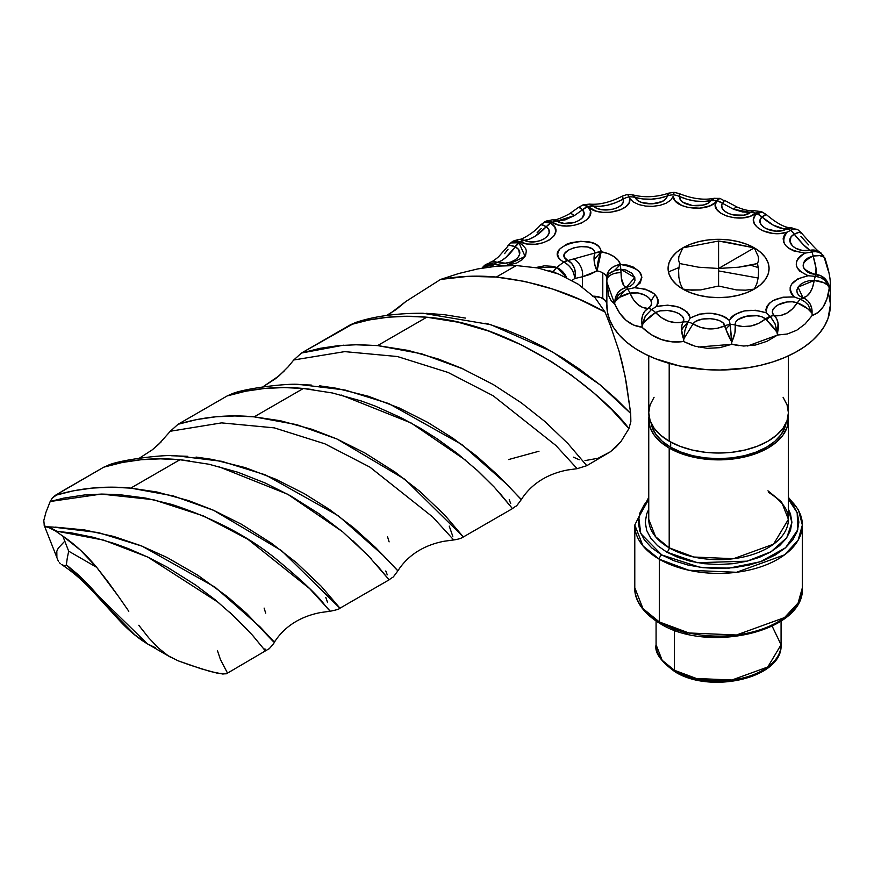 <?xml version="1.0" encoding="UTF-8"?>
<svg xmlns="http://www.w3.org/2000/svg" width="874" height="874" viewBox="0 0 874 874"><rect width="100%" height="100%" fill="white"/><g stroke="black" fill="none" stroke-linecap="round" stroke-linejoin="round"><path stroke-width="1.31" d="M506.221 265.565L525.077 256.377L518.992 242.808A293.271 169.316 180 0 1 520.205 241.923C539.28 251.155 567.936 233.456 550.696 223.078A293.271 169.316 180 0 1 552.128 222.324C568.34 233.107 601.312 218.511 587.579 206.646A146.635 84.658 180 0 1 587.831 206.559C598.439 218.139 633.071 211.093 629.662 198.332L633.213 201.927L638.763 204.571L645.482 206.056L652.703 206.34L659.706 205.412L665.933 203.325L670.697 200.212L673.22 196.311C673.319 209.214 709.48 213.016 716.778 200.605A146.635 84.658 180 0 1 716.866 200.627C706.662 213.431 742.408 224.957 755.857 213.147A237.411 137.065 180 0 1 757.048 213.627C743.698 223.919 768.508 238.657 787.124 232.134C779.346 242.994 785.333 249.997 805.096 253.132C792.412 261.282 793.45 268.821 808.188 275.747C790.686 280.019 786.097 287.098 794.411 296.974C775.457 296.581 766.105 301.869 766.345 312.848C749.477 307.845 737.121 310.346 729.287 320.354C717.641 311.668 704.619 310.915 690.209 318.081C686.035 307.375 674.783 303.507 656.472 306.468C660.547 295.751 653.195 289.491 634.437 287.699C647.219 276.271 642.565 268.537 620.453 264.494A27.935 16.125 0 0 0 601.203 251.778C598.395 230.179 537.379 247.08 563.806 262.08A237.411 137.065 0 0 0 556.694 267.477L535.762 267.564L544.447 265.827L552.86 266.362L556.694 267.477A237.411 137.065 180 0 1 563.806 262.08L560.463 259.873L558.366 257.207L557.667 254.301L558.322 251.384L560.179 248.642L566.734 244.207L571.072 242.666L580.86 241.279L590.726 242.415L595.008 243.999L598.362 246.195L600.482 248.861L601.203 251.778L594.833 253.045L594.058 259.447L601.203 251.778L608.151 253.668L613.941 256.563L618.147 260.277L620.453 264.494C612.084 265.991 607.496 270.241 606.687 277.244L608.916 273.813L614.061 270.907L620.453 264.494L627.15 265.062L633.082 266.952L639.407 271.519L641.909 277.178L640.238 282.936L634.437 287.699L645.591 289.239L654.069 293.708L656.735 296.679L658.111 299.924L658.067 303.267L656.472 306.468L667.703 305.146L678.672 307.113L686.898 311.756L689.302 314.793L690.209 318.081L699.408 314.127L710.791 313.231L721.64 315.427L726.043 317.59L729.287 320.354L731.319 317.218L734.717 314.52L744.386 310.926L755.835 310.259L766.345 312.848L765.897 309.516L767.001 306.228L769.47 303.212L773.119 300.612L782.995 297.204L794.411 296.974L791.56 294.068L790.151 290.834L790.172 287.491L791.56 284.247L797.995 278.751L808.188 275.747L799.819 271.224L797.394 268.187L796.258 264.898L796.487 261.555L798.071 258.343L800.977 255.459L805.096 253.132L793.625 250.871L789.091 248.5L785.704 245.55L783.672 242.229L783.159 238.711L784.295 235.259L787.124 232.134L780.132 233.522L772.736 233.38L762.729 230.725L757.627 227.633L754.36 223.81L753.399 219.593L755.125 215.463L757.048 213.627A237.411 137.065 0 0 0 755.857 213.147L750.176 216.326L742.725 217.899L734.794 217.823L727.332 216.26L721.116 213.42L716.855 209.574L715.227 205.106L716.866 200.627A146.635 84.658 0 0 0 716.778 200.605L715.216 202.582L710.169 205.783L699.746 208.176L688.592 207.542L681.939 205.543L674.87 200.539L673.22 196.311L670.697 200.212L665.933 203.325L659.706 205.412L652.67 206.34L645.482 206.056L638.763 204.571L633.213 201.927L629.662 198.332L629.204 202.648L626.003 206.57L620.748 209.673L610.445 212.251L602.951 212.36L595.806 211.06L587.831 206.559A146.635 84.658 0 0 0 587.579 206.646L590.442 210.94L590.016 215.55L586.749 219.756L581.276 223.121L574.229 225.295L566.352 226.016L558.573 225.055L552.128 222.324A293.271 169.316 0 0 0 550.696 223.078L554.826 227.043L555.766 231.643L553.766 236.133L549.298 239.989L542.94 242.808L535.336 244.261L527.339 244.032L520.205 241.923A293.271 169.316 0 0 0 518.992 242.808L510.755 242.928L507.674 246.031L509.487 245.277L514.578 246.555L518.992 242.808L521.92 244.403L525.635 248.5L526.356 250.794L525.602 255.416L522.259 259.622L516.753 262.998L505.696 265.609M606.873 280.336L606.873 280.39A13.962 7.964 1.2 0 1 621.064 272.71L620.737 269.268L634.775 277.561L626.177 287.535A13.962 3.43 79.7 0 1 627.75 289.25L627.75 289.25A13.962 4.949 74.5 0 1 630.023 293.14C644.28 290.212 658.548 302.404 647.995 308.456A13.962 7.713 62 0 1 651.545 309.516A13.962 7.713 -118 0 0 647.995 308.456L644.892 311.166L642.718 315.153L641.724 319.917L642.062 324.855L645.318 316.006L651.545 309.516L645.318 316.006L641.909 327.171L642.062 324.855L644.75 321.566L655.598 312.597A13.962 8.838 -125.3 0 0 651.545 309.516L656.472 306.468L651.545 309.516A13.962 8.838 54.7 0 1 655.598 312.597C666.097 306.479 687.969 314.039 683.107 322.069A13.962 10.543 35.5 0 1 687.958 322.047L684.877 330.667L683.555 341.505L683.621 339.167L693.038 323.948A13.962 11.056 -156.4 0 0 687.958 322.047L690.209 318.081L687.958 322.047A13.962 11.056 23.6 0 1 693.038 323.948C697.802 315.885 723.159 317.382 724.907 325.805A13.962 11.395 -4.7 0 1 730.14 324.494L731.8 344.301L731.778 341.952L734.936 332.732L735.285 325.084A13.962 11.198 161.5 0 0 730.14 324.494L729.287 320.354L730.14 324.494A13.962 11.198 -18.5 0 1 735.285 325.084C733.428 316.65 757.474 311.799 765.515 318.966A13.962 10.084 -42.4 0 1 770.147 316.399A13.929 6.009 70.3 0 1 770.3 316.541L774.987 323.664L777.554 335.037L778.024 322.998L776.669 318.802L774.386 315.776A13.962 9.232 128.5 0 0 770.147 316.399L766.345 312.848L770.147 316.399A13.962 9.232 -51.5 0 1 774.386 315.776C766.236 308.642 784.47 298.351 797.274 302.841A13.962 6.883 -66.4 0 1 800.442 299.269A13.962 6.883 113.6 0 0 797.274 302.841L807.729 308.741L812.012 313.165L812.208 315.448L812.012 313.165L808.122 304.917L804.648 301.596L800.671 299.356A13.929 9.538 -131.6 0 0 800.442 299.269A13.929 9.538 48.4 0 1 800.671 299.356A13.962 8.063 -60 0 1 804.419 298.395A13.962 12.083 -97.8 0 0 802.977 297.783A13.962 5.517 107.7 0 0 800.442 299.269L794.411 296.974L800.442 299.269A13.962 5.517 -72.3 0 1 802.977 297.783L798.017 287.131L814.207 280.467A13.962 2.382 -83 0 1 815.311 276.348L815.311 276.348A13.962 0.776 -87.8 0 1 815.661 274.491A13.962 0.776 92.2 0 0 815.311 276.348L808.188 275.747L815.311 276.348A13.962 2.382 97 0 0 814.207 280.467L823.559 282.63L827.001 284.651L828.989 287A13.962 6.555 -172.5 0 0 814.207 280.467C812.481 290.769 808.734 296.537 802.977 297.783L799.197 295.762L797.186 293.041L796.859 290.081L798.017 287.131L800.529 284.421L804.255 282.182L808.963 280.718L814.207 280.467L812.612 287.218L810.122 292.539L806.822 296.133L802.977 297.783A13.962 12.083 82.2 0 1 804.419 298.395A13.962 12.083 82.2 0 1 812.012 313.154L811.793 308.653L810.34 304.403L807.784 300.853L804.419 298.395A13.962 8.063 120 0 0 800.671 299.356L804.648 301.596L808.122 304.917L812.012 313.154A13.962 5.036 -148.9 0 0 797.274 302.841C791.156 312.138 783.519 316.454 774.386 315.776L772.507 313.034L772.769 310.095L774.692 307.331L777.926 304.95L787.135 301.978L792.39 301.792L797.274 302.841L792.565 308.784L786.982 313.067L780.777 315.448L774.386 315.776A13.962 8.882 97 0 1 777.445 332.71A13.962 1.901 -130.2 0 0 766.542 319.917A13.962 1.901 -130.2 0 0 765.515 318.966C756.152 326.275 746.079 328.318 735.285 325.084L735.668 322.135L738.137 319.556L746.669 316.169L757.102 315.722L761.931 316.825L765.515 318.966A13.962 1.901 49.8 0 1 766.542 319.917A13.962 8.063 -60 0 1 770.3 316.541A13.929 6.009 -109.7 0 0 770.147 316.399A13.962 10.084 137.6 0 0 765.515 318.966L758.577 323.413L750.941 326.002L743.009 326.559L735.285 325.084A13.962 4.687 109 0 1 731.778 341.952A13.962 2.272 -115.8 0 1 725.879 329.203A13.962 2.272 -115.8 0 1 724.907 325.805C714.08 330.514 703.461 329.902 693.038 323.948L695.606 321.381L702.259 319.108L710.103 318.682L715.249 319.381L719.815 320.824L723.301 322.998L725.879 329.203A13.962 8.063 -60 0 1 730.238 324.997L730.14 324.494A13.962 11.395 175.3 0 0 724.907 325.805L717.062 328.351L708.814 328.897L700.642 327.4L693.038 323.948L683.621 339.167A13.962 6.686 -103.5 0 1 681.611 330.077A13.962 6.686 -103.5 0 1 683.107 322.069C672.849 324.068 663.683 320.911 655.598 312.597L659.881 310.904L667.681 310.488L675.143 312.018L679.273 313.908L682.288 316.333L683.774 319.141L681.884 325.51L681.611 330.077A13.962 8.063 -60 0 1 687.325 323.26L687.958 322.047A13.962 10.543 -144.5 0 0 683.107 322.069L675.831 322.67L668.523 321.228L661.662 317.786L655.598 312.597A13.962 3.507 138.2 0 0 642.062 324.855A13.962 10.521 -91 0 1 647.995 308.456C640.238 308.151 634.251 303.049 630.023 293.14L637.823 292.932L644.837 295.139L648.366 297.433L650.704 300.153L651.6 303.07L650.802 305.976L647.995 308.456L642.641 307.44L637.659 304.414L633.388 299.553L630.023 293.14A13.962 4.949 -105.5 0 0 627.75 289.25L634.437 287.699L627.75 289.25A13.962 3.43 -100.3 0 0 626.177 287.535L621.753 289.283L618.126 292.528L615.744 296.854L614.903 301.727A13.962 13.044 -71 0 1 626.177 287.535C622.845 286.082 621.141 281.144 621.064 272.71L620.737 269.268L625.915 270.011L631.836 273.223L634.775 277.561L634.939 280.609L633.584 283.504L630.646 285.962L626.177 287.535L624.025 285.864L621.381 278.282L621.064 272.71A13.962 7.964 -178.8 0 0 606.873 280.368L606.851 305.529A111.719 64.501 0 0 0 718.581 370.03A111.719 64.501 0 0 0 830.3 305.529L830.3 283.657C830.376 278.096 828.628 269.727 825.045 258.551A13.962 6.151 162.4 0 0 813.137 256.06C816.119 266.199 816.961 272.349 815.661 274.491L810.701 273.595L806.811 271.639L804.277 269.039L803.14 266.089L803.446 263.008L805.238 260.07L808.494 257.579L813.137 256.06L816.032 268.285L815.661 274.491A13.962 13.678 41.9 0 1 828.989 287L826.258 280.15L820.424 275.583A13.962 8.063 120 0 0 816.108 276.424L820.642 277.637L824.586 280.008L828.989 287L829.207 289.239L830.289 283.657L826.902 298.974L823.199 306.785L818.195 312.379L812.208 315.448L805.107 323.981L796.738 330.241L787.387 333.988L777.554 335.037L767.055 341.286L755.595 345.012L743.654 346.038L731.8 344.301L719.848 347.666L707.448 348.333L695.158 346.246L683.555 341.505L672.39 341.909L661.399 339.56L651.086 334.578L641.909 327.171L633.639 325.073L626.112 320.354L619.721 313.231L614.695 303.999L614.903 301.727L618.53 294.702L614.903 301.727L619.688 297.302A13.962 8.063 -60 0 1 625.587 289.895L618.53 294.702L625.587 289.895A13.962 8.063 120 0 0 619.688 297.302A13.962 5.954 159.2 0 0 614.903 301.727L614.695 303.999L611.221 300.831L608.675 295.718L606.851 282.007M821.298 253.504L824.958 258.289L821.298 253.504L817.835 252.051L821.298 253.504M815.857 251.734L817.835 252.051L815.857 251.734M813.792 251.723L814.83 251.69L813.792 251.723A13.962 8.063 -60 0 1 819.299 251.756A13.962 8.063 120 0 0 813.792 251.723L812.875 251.81L813.792 251.723M821.331 253.22L819.43 251.832A13.962 8.063 120 0 0 819.299 251.756A13.962 8.063 -60 0 1 819.43 251.832L814.918 250.183L802.245 250.423L795.537 248.161L792.325 245.758L789.932 241.355L791.101 236.723L794.248 234.21L803.577 244.862L810.067 250.292A13.962 13.372 -62.3 0 1 818.84 251.504L823.832 255.951M797.886 229.807A13.962 8.063 120 0 0 797.831 229.775A13.962 8.063 120 0 0 796.094 229.174A13.962 8.401 -57.8 0 1 798.552 230.255M507.39 246.818L499.469 255.754C497.798 258.125 489.09 263.577 491.297 261.916L491.352 261.905A13.962 12.465 78.8 0 1 497.262 262.32L501.326 260.736L505.795 257.524L515.278 246.861L518.643 249.461L519.571 254.367L517.921 257.491L514.819 260.146L510.525 262.124L505.347 263.161L497.262 262.32C502.703 261.042 508.712 255.885 515.278 246.861A13.962 4.436 -144.2 0 0 514.578 246.555A13.962 4.436 -144.2 0 0 507.707 245.976M503.479 265.674L494.061 264.199A293.271 169.316 0 0 0 493.1 265.183L490.817 266.81L493.1 265.183L483.071 266.876L481.989 268.132M648.748 355.882L648.748 412.714A69.822 40.313 0 0 0 669.2 441.217L669.2 363.387L669.2 441.217A69.822 40.313 0 0 0 745.304 449.957A69.822 40.313 0 0 0 788.403 412.714L787.059 420.58L783.093 428.14L776.636 435.11L767.951 441.217L757.376 446.232L745.304 449.957L732.204 452.251L718.581 453.027L704.957 452.251L691.858 449.957L679.786 446.232L669.2 441.217L660.515 435.11L654.069 428.14L650.092 420.58L648.748 412.714L650.092 404.848L654.069 397.288M648.901 308.555L649 307.834M651.086 300.896L654.997 294.56M718.581 270.918L758.206 278.03M758.282 267.564L750.526 265.204M678.88 267.564L668.435 271.934M252.892 635.693L265.215 650.693L252.368 635.103L235.193 617.361L215.124 599.739L195.689 585.077L167.218 567.16L148.449 557.394L128.533 548.686L114.614 543.573L93.147 537.281L71.209 532.834L55.925 531.316L56.46 531.01L50.878 528.038L45.666 526.727L44.039 524.935L58.329 561.206M606.851 303.802A13.962 8.063 0 0 0 602.787 298.537L602.787 272.885A13.962 8.063 180 0 1 606.687 277.244L606.862 282.171L614.695 303.999C620.89 318.07 629.957 325.794 641.909 327.171C654.036 338.894 667.922 343.679 683.555 341.505L692.23 345.328M786.021 423.147L785.005 427.178L781.148 434.52L774.899 441.283L766.476 447.204L756.207 452.066L744.495 455.682L731.789 457.91L718.581 458.653L705.362 457.91L692.656 455.682L680.944 452.066L670.686 447.204L670.686 442.047L670.686 447.204A67.735 39.101 0 0 0 741.589 456.337A67.735 39.101 0 0 0 786.021 423.158M788.403 419.553L788.403 519.331L773.556 544.174L733.515 558.704L693.825 557.022L669.2 547.834L669.2 448.056L679.786 453.071L691.858 456.796L704.957 459.09L718.581 459.866L732.204 459.09L745.304 456.796L757.376 453.071L767.951 448.056L776.636 441.949L783.093 434.979L787.059 427.419L788.403 419.553L788.151 416.133A69.822 40.313 180 0 1 788.403 419.553A69.822 40.313 180 0 1 745.304 456.796A69.822 40.313 180 0 1 669.2 448.056L669.2 547.834A69.822 40.313 0 0 1 648.748 519.331L655.566 536.702L669.2 547.834A3.496 2.021 -60 0 1 666.731 552.106L677.842 557.372L690.526 561.283L704.269 563.697L718.581 564.506L732.882 563.697L746.636 561.283L759.309 557.372L770.42 552.106L779.542 545.693L786.316 538.373L790.489 530.431L791.899 522.182L790.489 513.923L788.403 509.269L791.888 522.586L786.764 537.739L771.054 551.734L747.139 561.163L697.485 562.714L666.731 552.106A3.496 2.021 120 0 0 669.2 547.834A69.822 40.313 0 0 0 745.304 556.574A69.822 40.313 0 0 0 788.403 519.331L781.585 501.949L767.951 490.817M772.157 626.188L781.072 644.75L767.787 666.993L731.942 680.005L696.425 678.497L674.389 670.271A3.496 2.021 120 0 0 675.11 671.866A3.496 2.021 -60 0 1 674.389 670.271A62.491 36.085 0 0 0 742.496 678.093A62.491 36.085 0 0 0 781.072 644.75C783.006 678.049 710.77 694.371 675.11 671.866C660.722 661.399 654.386 652.354 656.079 644.75A62.491 36.085 0 0 0 674.389 670.271L674.389 630.176L674.389 670.271L662.186 660.307L656.079 644.75L656.079 621.097M788.403 499.283L797.164 512.645L797.809 529.731L785.573 547.736L760.424 561.742L729.069 568.144L699.888 567.27L661.793 554.957A3.496 2.021 120 0 0 659.324 559.24L688.876 570.263L736.498 572.284L784.557 554.848L798.137 540.208L802.365 525.023A83.795 48.376 180 0 1 750.646 569.717A83.795 48.376 180 0 1 659.324 559.24L659.324 621.949A3.496 2.021 120 0 0 660.056 623.544A3.496 2.021 -60 0 1 659.324 621.949A83.795 48.376 0 0 0 750.646 632.437A83.795 48.376 0 0 0 802.365 587.743L798.137 602.918L784.557 617.568L736.498 634.994L688.876 632.973L659.324 621.949L659.324 559.24A83.795 48.376 180 0 1 634.786 525.023L642.969 545.879L659.324 559.24A3.496 2.021 -60 0 1 661.793 554.957L651.807 547.932L644.389 539.913L639.823 531.217L638.282 522.182L639.823 513.136L644.389 504.44L648.748 499.283L638.763 517.113L640.718 533.522L661.793 554.957L673.963 560.726L687.849 565.008L702.914 567.652L718.581 568.537L734.247 567.652L749.313 565.008L763.188 560.726L775.358 554.957L785.344 547.932L792.762 539.913L797.339 531.217L798.88 522.182L797.339 513.136L792.762 504.44L788.403 499.283M788.403 498.289A83.795 48.376 180 0 1 802.365 525.023L798.443 509.815L788.403 497.317M109.982 464.728L103.777 467.175L55.368 495.318L73.711 490.74L92.546 488.053L111.555 487.211L130.75 488.118L179.902 459.746L160.532 458.839L141.173 459.724L122.207 462.488L103.777 467.175L61.704 491.461L52.342 497.972L55.368 495.318C79.774 488.031 104.902 485.627 130.75 488.118L156.883 491.996L188.555 500.573L212.983 510.023L241.333 524.171L271.574 543.311L296.581 562.801L321.151 586.192L339.975 608.195L389.127 579.823L368.074 555.493L342.881 532.026L318.999 513.726L290.496 495.798L265.193 483.005L237.826 472.233L209.061 464.258L179.902 459.746L130.75 488.118L173.227 495.897L213.617 510.318L281.472 550.587L339.724 608.031M458.784 273.507L440.562 279.44L468.147 276.337L496.301 277.069L516.261 265.554L496.88 266.155L477.685 268.93L458.784 273.507L477.685 268.93L496.88 266.155L516.261 265.554L496.301 277.069L524.99 281.483L553.067 289.174L579.943 299.596L605.059 312.094L595.161 297.848L578.129 284.17L558.847 274.141L537.958 267.979L516.261 265.554L537.958 267.979L558.847 274.141L578.129 284.17L595.161 297.848L605.059 312.094L610.205 325.041L605.059 312.094C571.978 293.216 535.729 281.537 496.301 277.069C477.335 275.299 458.752 276.097 440.562 279.44L458.784 273.507M233.413 393.464L227.207 395.911L178.067 424.283L196.574 419.586L215.594 416.822L234.789 415.948L254.192 416.854L303.344 388.482L283.974 387.575L264.603 388.46L245.638 391.224L227.207 395.911L178.067 424.283L170.31 431.243L221.581 422.885L274.283 427.867L324.855 443.817L369.855 467.098L432.641 516.927L453.704 539.957L432.663 516.949L369.888 467.109L324.877 443.817L274.294 427.867L221.592 422.885L170.31 431.243L158.718 444.276L152.338 449.782L139.534 458.074L152.338 449.782L161.045 442.004M355.161 322.648L301.508 353.02L319.906 348.344L338.795 345.58L358.176 344.684L377.623 345.591L426.774 317.207L407.415 316.312L388.154 317.186L369.112 319.95L350.649 324.647L301.508 353.02L293.751 359.979L344.727 351.621L397.441 356.537L448.1 372.466L493.198 395.78L555.951 445.532L577.146 468.683L586.847 465.667L610.325 451.803L620.857 441.72L628.919 428.621L611.669 409.589L593.894 393.016L571.203 375.001L551.45 361.639L521.516 344.935L488.533 331.028L458.151 322.222L426.774 317.207L377.623 345.591L408.3 350.441L438.453 359.072L461.33 368.14L493.395 384.615L521.374 402.87L544.808 421.443L567.892 443.522L586.749 465.634M758.545 260.277L757.561 263.522L748.22 265.663L738.541 267.215L718.581 268.471L754.284 247.855L758.315 256.672L758.545 260.277L758.315 256.672L754.284 247.855L727.452 242.306L718.581 241.016L682.867 247.855A50.495 29.159 180 0 1 754.284 247.855A50.495 29.159 180 0 1 754.284 289.086L756.884 283.58L758.304 277.298L758.545 270.492L757.561 263.522L758.545 260.277M679.59 263.522L678.617 270.459L678.847 277.233L680.256 283.558L682.867 289.086A50.495 29.159 180 0 1 682.867 247.855L678.847 256.639L678.617 260.255L679.59 263.522L678.617 260.255L678.847 256.639L682.867 247.855L690.526 244.228L699.255 241.53L708.727 239.869L718.581 239.312L728.435 239.869L737.907 241.53L746.636 244.228L754.284 247.855L718.581 268.471L718.581 241.016L754.284 247.855L760.566 252.269L765.231 257.317L768.104 262.779L769.076 268.471L768.104 274.152L765.231 279.625L760.566 284.662L754.284 289.086A50.495 29.159 180 0 1 682.867 289.086L691.695 290.179L700.686 289.906L718.581 286.027L736.389 289.895L745.413 290.179L754.284 289.086L746.636 292.714L737.907 295.401L728.435 297.062L718.581 297.619L708.727 297.062L699.255 295.401L690.526 292.714L682.867 289.086L676.585 284.662L671.92 279.625L669.047 274.152L668.075 268.471L669.047 262.779L671.92 257.317L676.585 252.269L682.867 247.855L718.581 241.016L718.581 268.471L738.541 267.215L757.561 263.522L758.545 270.492L758.304 277.298L756.884 283.58L754.284 289.086L745.413 290.179L736.389 289.895L718.581 286.027L718.581 268.471L698.621 267.215L679.59 263.522L698.621 267.215L718.581 268.471L718.581 286.027L700.686 289.906L688.144 289.917L682.867 289.086L680.256 283.558L678.847 277.233L678.617 270.459L679.59 263.522M463.286 536.876L444.593 514.928L420.012 491.538L395.015 472.047L364.764 452.907L336.414 438.759L311.996 429.309L280.325 420.733L254.192 416.854C228.07 414.342 202.692 416.811 178.067 424.283L170.31 431.243M499.731 493.133L512.088 508.165L494.269 487.124L478.406 471.403L457.31 453.464L437.098 438.792L419.935 427.998L401.527 417.925L375.208 406.071L361.257 400.969L332.491 392.994L303.344 388.482L254.192 416.854L296.657 424.633L337.058 439.043L404.913 479.323L463.154 536.767M509.203 499.72L510.7 503.555M592.517 296.177L600.591 297.499L604.557 299.782L606.643 302.765M606.873 304.381L607.474 312.324L609.768 320.157L613.712 327.772L619.24 335.048L626.276 341.876L634.721 348.147L644.433 353.773L655.271 358.679L679.655 365.988L706.389 369.647L720.143 370.019L747.357 367.856L760.413 365.332L772.835 361.912L784.426 357.63L795.023 352.561L804.462 346.781L812.601 340.368L819.309 333.431L824.488 326.068L828.06 318.387L830.3 305.419M830.18 302.579L828.705 294.68M584.979 460.609L598.133 458.238L610.325 451.803L615.864 447.16L620.857 441.72L628.919 428.621L630.853 421.497L630.689 413.457L625.107 376.159L618.945 350.802L610.205 325.041L618.945 350.802L622.354 363.54L626.254 382.419L630.689 413.457L616.137 398.937L600.077 384.833L579.833 369.363L563.195 358.296L543.541 346.923L525.208 337.856L505.827 329.826L485.857 323.183M573.442 457.157L579.254 459.768M606.687 277.244A13.962 11.242 -16.3 0 1 620.453 264.494L614.061 270.907L620.737 269.268L620.453 264.494L620.737 269.268A13.962 6.522 170.3 0 0 614.061 270.907A13.962 6.522 170.3 0 0 606.687 277.244A13.962 8.063 180 0 0 602.787 272.885A13.962 8.063 180 0 0 597.051 270.885L594.965 265.368L594.058 259.447L601.203 251.778A13.962 3.387 100.2 0 0 597.051 270.885L601.203 251.778A13.962 11.406 -0.4 0 0 594.833 253.045C592.834 238.941 550.838 250.958 567.903 260.55L571.705 263.5L574.338 267.947L575.387 273.212L574.71 278.522A13.962 8.904 -125.8 0 0 563.806 262.08A13.962 7.429 -63.6 0 1 567.903 260.55L563.806 262.08C570.427 265.816 574.065 271.301 574.71 278.522L582.499 276.752A13.962 9.865 -112.5 0 0 574.065 259.196A13.962 9.865 67.5 0 1 582.499 276.752L597.051 270.885A13.962 6.577 -103.4 0 1 594.058 259.447A13.962 6.577 -103.4 0 1 594.833 253.045L567.903 260.55L564.276 257.207L564.812 253.384L568.428 250.106L573.978 247.768L580.609 246.621L587.437 246.96L592.976 249.188L594.462 250.991L594.833 253.045L567.903 260.55A13.962 11.581 86.4 0 1 574.71 278.522A223.449 129.002 180 0 0 572.055 280.478A223.449 129.002 180 0 1 574.71 278.522L582.499 276.752L582.499 287.175L582.499 276.752L589.819 274.491L597.051 270.885A13.962 8.063 180 0 1 602.787 272.885L602.787 298.537A13.962 8.063 0 0 0 593.413 296.177M339.844 608.14L339.975 608.195C339.473 609.025 336.25 610.03 330.274 611.21L309.571 588.563L247.823 539.236L203.489 515.955L153.529 499.72L101.242 494.083L50.189 501.512L52.342 497.972L50.189 501.512L63.616 498.136L84.297 494.99L101.745 494.072L119.268 494.64L145.74 498.104L171.741 504.429C212.644 517.867 246.872 535.609 274.425 557.656C301.137 579.626 318.136 595.707 325.401 605.922L329.574 610.718M385.773 570.984L387.269 574.819M669.2 448.056A69.822 40.313 180 0 1 648.748 419.553A69.822 40.313 180 0 1 649 416.133L648.748 419.553L650.092 427.419L654.069 434.979L660.515 441.949L669.2 448.056M675.11 671.866A3.496 2.021 -60 0 0 676.858 671.691L685.795 675.93L695.999 679.076L707.066 681.021L718.581 681.676L730.085 681.021L741.163 679.076L751.356 675.93L760.304 671.691M775.358 623.37L763.188 629.138L749.313 633.421L734.247 636.064M718.581 636.949L702.914 636.064M687.849 633.421L673.963 629.138L661.793 623.37A3.496 2.021 -60 0 1 660.056 623.544C638.676 610.555 634.273 595.948 634.786 587.743A83.795 48.376 0 0 0 659.324 621.949L642.969 608.588L634.786 587.743L634.786 525.023L648.748 497.317M648.748 509.269L646.673 513.923L645.263 522.182L646.673 530.431L650.846 538.373L657.619 545.693L666.731 552.106M651.13 423.158A67.735 39.101 0 0 0 670.686 447.204L662.263 441.283L656.003 434.52L652.146 427.178L651.13 423.147M783.093 397.288L787.059 404.848L788.403 412.714L788.403 355.882M63.824 542.164L58.263 548.14L56.821 551.221L56.886 557.874M62.841 536.123L55.925 531.316L62.841 536.123L68.685 551.177L62.841 536.123A122.196 70.554 60 0 1 96.686 567.335L68.685 551.177L67.265 558.147L68.685 551.177L96.686 567.335L80.288 550.008L62.841 536.123M147.52 643.919L66.369 564.801L67.265 558.147L66.369 564.801L78.813 575.256L90.83 587.361L113.587 613.155L134.793 634.808L147.291 643.788C137.644 637.987 128.128 629.968 118.744 619.732L94.141 592.801C83.358 581.024 72.575 571.662 61.792 564.691L65.113 565.86L66.369 564.801L65.113 565.86L61.879 564.746M45.929 512.372L50.189 501.512L45.929 512.372L43.787 520.543L45.929 512.372M44.323 525.525L43.787 520.543L44.323 525.525L45.666 526.727L52.79 527.055M405.853 301.497L396.086 309.593L386.406 315.547L390.853 313.045L405.853 301.497L440.562 279.44L405.853 301.497M284.487 370.74L275.769 378.518L262.965 386.811L279.014 375.853L288.147 366.84L293.751 359.979L344.727 351.621L397.441 356.537L448.1 372.466L493.198 395.78L555.951 445.532L577.146 468.683L567.805 469.95C555.656 472.211 534.571 478.744 521.286 499.622C514.207 509.094 518.369 503.916 512.557 508.559L463.406 536.931C461.494 538.297 458.26 539.302 453.715 539.946L444.309 541.225C432.302 543.464 411.206 549.943 397.845 570.886L383.38 555.525L338.402 515.824L265.368 474.844L221.646 461.297L176.439 455.791M52.855 527.055L98.336 532.572L142.036 546.141L215.059 587.164L259.993 626.822L274.414 642.15C275.059 642.248 268.089 650.201 268.908 648.836L226.672 673.614L222.794 674.029L210.208 671.472L190.314 665.18L178.001 660.755L168.103 655.708L178.001 660.755L201.107 668.774L217.473 673.231L226.093 673.854L227.316 672.707L220.488 659.662L217.386 650.475M107.819 581.56L96.686 567.335L118.493 596.439L107.819 581.56M128.795 611.265L118.493 596.439L128.795 611.265M148.646 637.747L138.802 625.271L148.646 637.747L158.369 648.016L148.646 637.747M168.103 655.708L158.369 648.016L168.103 655.708M801.207 232.735A13.962 3.922 140.7 0 0 794.248 234.21C801.382 243.048 806.647 248.413 810.067 250.292A13.962 4.119 77.4 0 1 811.957 251.952L805.096 253.132L811.957 251.952A13.962 2.567 82.4 0 1 813.137 256.06L819.757 255.623L824.138 257.185L828.29 270.995M800.923 236.406L808.636 244.906M537.149 232.626L541.246 228.54M504.593 253.635L508.034 249.21M264.931 648.803L265.565 650.464M540.798 224.76L540.307 225.197L541.683 224.705L546.239 226.759L550.696 223.078A13.962 8.183 120.7 0 0 546.239 226.759L548.872 229.633L549.112 232.943L547.441 236.089L544.273 238.755L539.935 240.721L534.768 241.803L529.24 241.77L524.203 240.372L529.283 239.214L534.801 236.461L546.239 226.759A13.962 3.332 -137.2 0 0 540.46 224.979C534.746 232.429 521.046 240.142 519.178 239.4L524.203 240.372C531.053 239.662 538.395 235.117 546.239 226.759C556.902 234.396 537.499 246.381 524.203 240.372A13.962 7.363 116 0 0 520.205 241.923A13.962 8.904 -125.8 0 0 512.055 241.989L520.205 241.923L524.203 240.372A13.962 11.559 85.8 0 0 519.003 239.41M574.447 215.55L582.434 209.836L584.16 212.928L582.401 217.724L579.156 220.379L574.775 222.313L564.101 223.427L556.836 221.177L565.26 219.833L574.447 215.55A13.962 5.168 -121.2 0 0 569.225 213.955A13.962 5.168 58.8 0 1 574.447 215.55L582.434 209.836A13.962 1.661 -129.2 0 0 578.752 207.225L569.225 213.955C560.278 218.664 554.684 220.598 552.444 219.767L556.836 221.177L574.447 215.55M589.469 204.09A13.962 8.806 97.3 0 1 593.337 206.078C602.732 207.105 612.685 204.778 623.173 199.119L623.26 202.309L621.086 205.281L617.383 207.641L612.696 209.236L602.033 209.727L597.029 208.438L593.337 206.078L600.263 206.275L607.845 205.106L615.613 202.692L623.173 199.119A13.962 1.235 -118.9 0 1 622.364 196.104M632.721 194.858A13.962 5.932 105.6 0 1 635.158 197.48C645.722 200.266 656.418 199.775 667.233 196.005L665.704 199.075L662.131 201.533L652.124 203.861L641.636 202.462L637.485 200.365L635.158 197.48L642.86 198.966L651.108 199.206L659.378 198.212L667.233 196.005A13.962 4.326 -110 0 1 668.719 193.143M622.561 196.115L623.173 199.119C626.603 208.449 601.673 214.272 593.337 206.078A13.962 10.095 137.8 0 0 587.831 206.559A13.962 5.834 -109 0 0 583.275 204.756L587.831 206.559L593.337 206.078L589.6 204.112C599.498 204.953 610.423 202.276 622.386 196.093L627.204 194.487L632.798 194.88C644.411 197.808 656.363 197.24 668.676 193.165L673.985 192.324L679.065 193.536A13.962 2.841 114.1 0 1 679.524 196.519C690.285 201.195 700.74 202.571 710.89 200.659L707.885 203.314L703.275 205.051L692.569 205.543L683.239 202.407L680.3 199.676L679.524 196.519L687.292 199.37L695.442 201.064L703.439 201.512L710.89 200.659A13.962 7.342 -101.7 0 1 714.058 198.311M766.411 214.676A13.962 2.327 132.1 0 0 761.986 216.981C769.633 223.842 777.008 227.841 784.12 228.955L786.414 229.141L784.218 230.135L776.178 231.162L766.203 228.704L762.587 226.279L760.358 223.285L759.976 220.008L761.986 216.981L773.293 225.142L784.12 228.955L792.215 227.983L789.648 227.753C783.727 227.076 775.981 222.717 766.422 214.676L762.336 212.109L757.048 213.627A13.962 6.588 -67.8 0 1 762.357 212.109L761.09 211.595A13.962 6.533 112 0 0 755.857 213.147L761.09 211.595L754.12 210.7L750.657 212.382L755.857 213.147A13.962 9.559 -131.6 0 0 750.657 212.382C740.868 220.226 716.691 212.415 722.503 203.314A13.962 10.346 -141.3 0 0 716.866 200.627A13.962 4.206 -77.1 0 1 719.936 198.398L716.866 200.627L722.503 203.314L724.59 200.419L722.503 203.314L733.526 209.268L742.419 211.934L750.657 212.382L744.003 215.168L733.166 214.938L728.381 213.387L724.557 211.06L722.132 208.121L721.716 204.877L722.503 203.314L733.526 209.268A13.962 4.501 -67.7 0 1 737.536 207.269A13.962 4.501 112.3 0 0 733.526 209.268L750.657 212.382A13.962 9.439 -95.2 0 1 754.743 210.623M549.036 270.721L556.421 273.212A13.962 4.698 -146.1 0 0 553.231 271.639A13.962 6.358 -68.8 0 1 556.694 267.477A13.962 9.243 51.4 0 1 566.669 277.637L556.694 267.477L553.231 271.639L549.101 270.743M552.292 219.756A13.962 10.444 91.3 0 1 556.836 221.177A13.962 8.653 123.9 0 0 552.128 222.324A13.962 7.658 -117.6 0 0 545.638 221.351L552.128 222.324L556.836 221.177C568.362 228.278 590.66 218.38 582.434 209.836L587.579 206.646A13.962 9.45 130.5 0 0 582.434 209.836L578.763 207.214M784.12 228.955A13.962 10.39 -82 0 1 789.779 227.775A13.962 10.39 98 0 0 784.12 228.955M766.323 214.611L761.986 216.981A13.962 9.079 -127.3 0 0 757.048 213.627L761.986 216.981C753.017 225.23 774.211 235.783 786.414 229.141A13.962 8.15 59.5 0 1 790.62 230.332A13.962 8.15 -120.5 0 0 786.414 229.141A13.962 11.133 -88.1 0 1 791.516 227.917M812.208 315.448C821.156 312.63 826.826 303.89 829.207 289.239M698.326 347.054L731.8 344.301L738.497 345.634M747.62 346.006L777.554 335.037M630.023 293.14A13.962 5.954 159.2 0 0 619.688 297.302L630.023 293.14M155.364 647.678L147.619 643.974M60.492 563.741L59.312 562.561M483.125 266.81A13.962 9.953 44 0 1 493.1 265.183A13.962 5.288 106.8 0 0 491.931 266.668L493.1 265.183A293.271 169.316 180 0 1 494.061 264.199A13.962 9.92 -135.5 0 0 484.152 265.762M510.777 242.917A13.962 8.948 53.8 0 1 518.992 242.808L514.578 246.555L515.278 246.861L518.992 242.808A13.962 6.817 113.3 0 0 515.278 246.861C527.798 253.427 511.935 267.04 497.262 262.32A13.962 5.889 109.2 0 0 494.061 264.199L497.262 262.32L491.352 261.905L484.098 265.816L494.061 264.199L503.752 265.663M492.346 261.752L489.943 262.276M550.696 223.078L544.141 222.149A13.962 7.713 62 0 1 550.696 223.078M587.579 206.646L583.024 204.844A13.962 5.845 71 0 1 587.579 206.646M623.173 199.119A13.962 10.936 -27 0 1 629.094 196.923L627.871 194.793L626.822 194.705L627.871 194.793L629.094 196.923A13.962 10.936 153 0 0 623.173 199.119M668.053 193.602L668.796 193.121L667.233 196.005C665.846 205.532 639.003 206.734 635.158 197.48A13.962 11.22 162.7 0 0 629.094 196.923L629.662 198.332L629.094 196.923A13.962 11.22 -17.3 0 1 635.158 197.48L632.383 194.804L633.497 195.197M673.788 192.673L673.406 194.88A13.962 11.406 -178.2 0 0 667.233 196.005A13.962 11.406 1.8 0 1 673.406 194.88L674.116 192.52M713.293 198.529L714.735 198.245L710.89 200.659L716.778 200.605A13.962 10.816 -149.9 0 0 710.89 200.659C704.826 209.498 678.606 206.046 679.524 196.519A13.962 11.307 -167.6 0 0 673.406 194.88A13.962 11.307 12.4 0 1 679.524 196.519L679.491 194.072L678.497 193.536M716.778 200.605L719.892 198.398A13.962 4.195 102.9 0 0 716.778 200.605M679.065 193.536C692.044 198.748 703.668 200.343 713.96 198.332L719.979 198.409L724.371 200.823M798.803 230.474A13.962 8.401 122.2 0 0 796.094 229.174L792.052 229.687L787.201 232.102L792.052 229.687L796.094 229.174A13.962 8.063 -60 0 1 797.831 229.775L797.951 229.84M828.989 287L824.586 280.008L820.642 277.637L816.108 276.424A13.962 8.063 -60 0 1 820.424 275.583L815.661 274.491C799.885 269.389 799.044 263.249 813.137 256.06A13.962 2.567 -97.6 0 0 811.957 251.952L811.957 251.952A13.962 4.119 -102.6 0 0 810.067 250.292C795.395 253.285 782.842 240.459 794.248 234.21A13.962 7.025 -114.3 0 0 790.609 230.343A13.962 7.025 65.7 0 1 794.248 234.21L799.328 232.276L801.491 233.391M770.628 316.858L770.3 316.541A13.962 8.063 120 0 0 766.542 319.917L777.445 332.71L774.987 323.664L770.628 316.858M730.303 325.368L730.238 324.997A13.962 8.063 120 0 0 725.879 329.203L731.778 341.952L730.303 325.368M686.986 324.025L687.325 323.26A13.962 8.063 120 0 0 681.611 330.077L683.621 339.167L684.877 330.667L686.986 324.025M626.123 289.709L626.669 289.534L626.123 289.709M627.215 289.381L626.669 289.534L627.215 289.381M274.36 641.232L274.218 642.226L272.699 640.937L246.61 613.472L227.316 596.625L197.622 575.114L167.043 557.492L140.867 545.682L113.828 536.472L84.625 529.95L55.095 527.109M327.575 602.536L325.784 597.368M397.889 570.755L375.667 547.627L353.435 527.557L329.432 509.433L304.207 493.602L275.856 479.269L245.124 467.579L212.546 459.462L196.038 457.069M187.812 456.315L171.61 455.747M452.808 536.352L449.225 526.104M521.319 499.491L499.098 476.363L476.865 456.283L452.863 438.169L427.637 422.339L399.287 408.005L368.555 396.315L335.987 388.198L319.469 385.805M311.253 385.052L295.041 384.484M465.372 318.081L444.363 314.695L426.37 313.34M264.112 608.086L265.685 613.144M47.699 527.022L55.357 530.911L103.624 540.11L147.826 557.088L218.729 602.689M229.512 612.073L247.67 629.946M387.553 536.811L389.116 541.88M109.37 464.87L103.777 467.175C128.27 459.724 153.649 457.244 179.902 459.746L189.68 460.849M217.845 466.334L287.71 494.258L342.368 531.6M352.899 540.766L371.242 558.836M376.29 564.396L389.127 579.823C394.928 575.179 390.776 580.358 397.845 570.886M313.111 389.586L303.344 388.482C277.091 385.98 251.712 388.46 227.207 395.911L231.752 393.912C243.999 388.384 289.021 382.943 299.662 384.527M341.286 395.07L411.151 422.994L465.809 460.336M476.341 469.502L494.684 487.572M521.286 499.633L506.811 484.262L461.843 444.56L388.81 403.57L345.077 390.023L299.869 384.527M343.438 345.186L301.508 353.02L293.751 359.979M463.165 368.97L421.53 353.762L377.623 345.591L354.156 344.717M356.242 322.342L350.649 324.647C375.274 317.175 400.642 314.706 426.774 317.207C524.968 324.615 610.97 403.122 628.919 428.621L630.853 421.497L630.689 413.457L600.045 384.811L552.084 351.643L490.762 324.669L423.158 313.263M508.602 459.549L538.996 451.224M802.365 525.023L802.365 587.743C805.249 631.607 707.907 653.872 660.056 623.544M781.072 621.097L781.072 644.75M648.748 519.331L648.748 419.553M788.403 519.331C788.61 515.54 788.053 504.702 768.672 492.423M170.648 657.27L147.291 643.788M724.59 200.397L737.514 207.269C744.572 210.11 750.263 211.235 754.612 210.645M798.191 229.993L801.229 232.746C811.793 244.851 817.769 251.155 819.156 251.679M484.098 265.816L483.071 266.876M519.178 239.4C514.404 240.547 512.022 241.41 512.033 242L510.755 242.928M552.444 219.767L545.649 221.351L540.438 225M589.6 204.112L583.297 204.756L578.741 207.225M791.32 227.906L797.831 229.775M825.045 258.551L824.728 257.633M274.414 642.15C287.764 621.206 308.872 614.728 320.878 612.499L330.274 611.21M108.321 465.176C120.568 459.648 165.59 454.218 176.22 455.791M355.194 322.637C373.875 316.301 396.512 313.165 423.092 313.253"/></g></svg>

